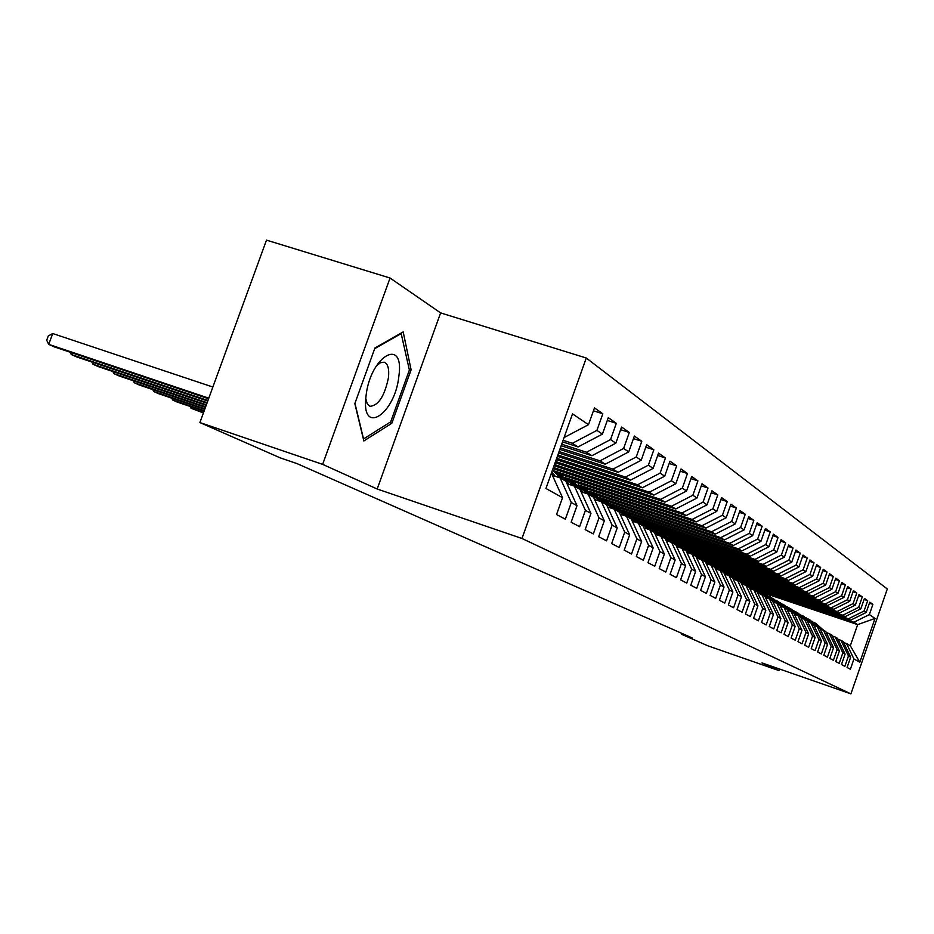 <?xml version="1.0" encoding="UTF-8"?>
<svg xmlns="http://www.w3.org/2000/svg" width="934" height="934" viewBox="0 0 934 934"><rect width="100%" height="100%" fill="white"/><g stroke="black" fill="none" stroke-linecap="round" stroke-linejoin="round"><path stroke-width="1.4" d="M390.05 278.017L322.639 464.373L377.184 489.019L440.614 312.902L390.05 278.017L266.494 240.131L199.899 422.553L280.258 457.882L297.047 463.614L692.433 638.039L681.575 634.268L707.855 645.814L778.956 670.589L779.505 669.013M440.614 312.902L586.272 358.014L887.3 588.98L850.909 693.869L521.989 538.486L586.272 358.014M763.452 592.856L857.657 624.624L875.03 618.413L869.356 614.584L872.905 604.356L869.776 602.15L866.203 612.447L864.067 611.011L867.663 600.655L864.464 598.402L860.844 608.816L858.661 607.345L862.292 596.873L859.011 594.549L855.346 605.104L853.104 603.597L856.793 592.985L853.419 590.615L849.706 601.298L847.418 599.745L851.143 589.004L847.687 586.564L843.927 597.386L841.569 595.799L845.363 584.918L841.814 582.419L837.996 593.382L835.58 591.747L839.421 580.726L835.778 578.158L831.914 589.261L829.439 587.591L833.326 576.43L829.59 573.791L825.668 585.034L823.123 583.318L827.057 572.005L823.228 569.308L819.246 580.703L816.631 578.94L820.636 567.475L816.69 564.696L812.662 576.243L809.976 574.433L814.028 562.817L809.976 559.956L805.879 571.666L803.123 569.798L807.233 558.018L803.065 555.076L798.92 566.961L796.083 565.035L800.251 553.091L795.966 550.068L791.752 562.116L788.833 560.143L793.071 548.024L788.658 544.919L784.385 557.131L781.373 555.1L785.681 542.806L781.139 539.607L776.796 552.006L773.702 549.904L778.069 537.435L773.387 534.143L768.986 546.717L765.798 544.557L770.235 531.913L765.413 528.516L760.941 541.276L757.649 539.058L762.156 526.216L757.182 522.713L752.641 535.672L749.255 533.372L753.831 520.331L748.706 516.724L744.083 529.882L740.592 527.523L745.239 514.272L739.961 510.548L735.268 523.916L731.649 521.476L736.377 508.026L730.925 504.173L726.15 517.763L722.426 515.241L727.236 501.57L721.597 497.6L716.752 511.4L712.899 508.796L717.779 494.903L711.965 490.794L707.026 504.827L703.045 502.13L708.019 488.015L702.006 483.765L696.974 498.032L692.865 495.242L697.92 480.893L691.697 476.492L686.583 491.004L682.322 488.12L687.471 473.515L681.026 468.973L675.819 483.73L671.418 480.741L676.66 465.891L669.982 461.174L664.681 476.188L660.116 473.106L665.452 457.987L658.54 453.107L653.135 468.389L648.394 465.179L653.847 449.791L646.667 444.724L641.168 460.287L636.252 456.971L641.798 441.292L634.361 436.038L628.734 451.893L623.632 448.448L629.306 432.465L621.565 427.013L615.845 443.171L610.544 439.587L616.312 423.312L608.279 417.638L602.43 434.112L596.919 430.387L602.827 413.785L594.468 407.889L588.49 424.678L564.066 437.579M875.03 618.413L859.817 662.241L853.933 658.984L846.508 643.549L843.635 642.569M588.49 424.678L572.507 413.867L545.935 488.482L562.537 497.682L556.536 514.541L565.362 519.187L571.293 502.527L577.014 505.691L571.141 522.223L579.617 526.694L585.42 510.349L590.93 513.396L585.174 529.613L593.335 533.909L599.021 517.868L604.321 520.81L598.671 536.723L606.54 540.856L612.109 525.118L617.211 527.943L611.677 543.565L619.254 547.558L624.718 532.1L629.644 534.82L624.216 550.173L631.512 554.014L636.883 538.836L641.623 541.451L636.299 556.536L643.339 560.237L648.605 545.328L653.181 547.861L647.962 562.665L654.757 566.249L659.929 551.597L664.354 554.037L659.217 568.596L665.79 572.052L670.869 557.645L675.142 560.015L670.098 574.328L676.449 577.667L681.435 563.494L685.568 565.782L680.606 579.862L686.747 583.096L691.662 569.156L695.655 571.363L690.775 585.209L696.729 588.338L701.551 574.632L705.415 576.768L700.628 590.393L706.373 593.429L711.124 579.932L714.86 581.999L710.155 595.413L715.724 598.344L720.394 585.058L724.025 587.066L719.39 600.27L724.784 603.119L729.372 590.031L732.898 591.981L728.333 604.987L733.575 607.742L738.094 594.853L741.503 596.744L737.008 609.552L742.098 612.225L746.535 599.535L749.85 601.368L745.425 613.988L750.364 616.58L754.742 604.076L757.953 605.851L753.598 618.285L758.396 620.806L762.704 608.478L765.822 610.206L761.537 622.464L766.184 624.916L770.433 612.762L773.469 614.444L769.242 626.527L773.761 628.897L777.952 616.919L780.894 618.553L776.738 630.462L781.128 632.785L785.26 620.97L788.121 622.558L784.023 634.303L788.296 636.556L792.359 624.904L795.149 626.445L791.098 638.027L795.254 640.222L799.27 628.722L801.979 630.228L797.998 641.658L802.037 643.795L805.995 632.446L808.634 633.906L804.699 645.196L808.646 647.262L812.545 636.077L815.113 637.49L811.237 648.628L815.067 650.648L818.92 639.603L821.418 640.993L817.6 651.979L821.336 653.952L825.131 643.036L827.571 644.39L823.8 655.248L827.442 657.162L831.19 646.398L833.56 647.706L829.836 658.423L833.397 660.291L837.086 649.655L839.409 650.94L835.732 661.529L839.199 663.35L842.842 652.843L845.107 654.104L841.476 664.553L844.861 666.327L848.457 655.96L850.664 657.174L847.08 667.506L850.384 669.234L853.933 658.984M563.097 440.288L572.39 443.3L578.088 446.919L562.537 441.875M596.919 430.387L572.39 443.3M602.43 434.112L578.088 446.919M562.537 497.682L551.41 473.118M561.708 444.21L586.447 452.243L591.923 455.722L561.159 445.728M610.544 439.587L586.447 452.243M615.845 443.171L591.923 455.722M571.293 502.527L560.096 477.869L552.414 475.336M560.096 477.869L565.887 481.22L577.014 505.691M560.365 447.958L599.978 460.836L605.244 464.186L559.851 449.406M623.632 448.448L599.978 460.836M628.734 451.893L605.244 464.186M585.42 510.349L574.398 486.135L567.008 483.695M574.398 486.135L579.967 489.358L590.93 513.396M559.092 451.542L612.996 469.113L618.074 472.335L558.59 452.943M636.252 456.971L612.996 469.113M641.168 460.287L618.074 472.335M599.021 517.868L588.163 494.098L581.053 491.751M588.163 494.098L593.522 497.203L604.321 520.81M557.867 454.986L625.546 477.087L630.438 480.193L557.388 456.329M648.394 465.179L625.546 477.087M653.135 468.389L630.438 480.193M612.109 525.118L601.414 501.768L594.573 499.503M601.414 501.768L606.575 504.757L617.211 527.943M556.687 458.302L637.642 484.781L642.359 487.781L556.232 459.586M660.116 473.106L637.642 484.781M664.681 476.188L642.359 487.781M624.718 532.1L614.187 509.158L607.59 506.964M614.187 509.158L619.16 512.03L629.644 534.82M555.555 461.478L649.317 492.195L653.87 495.09L555.111 462.715M671.418 480.741L649.317 492.195M675.819 483.73L653.87 495.09M636.883 538.836L626.492 516.28L620.141 514.167M626.492 516.28L631.291 519.059L641.623 541.451M554.469 464.537L660.583 499.363L664.985 502.153L554.037 465.727M682.322 488.12L660.583 499.363M686.583 491.004L664.985 502.153M648.605 545.328L638.366 523.145L632.236 521.102M638.366 523.145L643.001 525.83L653.181 547.861M553.418 467.479L671.464 506.275L675.714 508.983L553.01 468.623M692.865 495.242L671.464 506.275M696.974 498.032L675.714 508.983M659.929 551.597L649.842 529.776L643.923 527.803M649.842 529.776L654.314 532.368L664.354 554.037M554.703 471.063L681.995 512.964L686.105 515.58L559.127 473.76M703.045 502.13L681.995 512.964M707.026 504.827L686.105 515.58M670.869 557.645L660.91 536.186L655.201 534.283M660.91 536.186L665.241 538.684L675.142 560.015M566.728 478.08L692.164 519.432L696.145 521.966L571.363 480.8M712.899 508.796L692.164 519.432M716.752 511.4L696.145 521.966M681.435 563.494L671.616 542.385L666.094 540.529M671.616 542.385L675.807 544.802L685.568 565.782M578.251 484.839L702.018 525.702L705.87 528.142L582.898 487.525M722.426 515.241L702.018 525.702M726.15 517.763L705.87 528.142M691.662 569.156L681.972 548.375L676.636 546.577M681.972 548.375L686.023 550.71L695.655 571.363M589.658 491.459L711.545 531.761L715.281 534.131L594.071 494.039M731.649 521.476L711.545 531.761M735.268 523.916L715.281 534.131M701.551 574.632L691.989 554.166L686.829 552.438M691.989 554.166L695.912 556.431L705.415 576.768M600.223 497.717L720.779 537.622L724.399 539.922L604.87 500.332M740.592 527.523L720.779 537.622M744.083 529.882L724.399 539.922M711.124 579.932L701.691 559.781L696.694 558.1M701.691 559.781L705.485 561.976L714.86 581.999M610.591 503.823L729.734 543.319L733.237 545.549L615.249 506.415M749.255 533.372L729.734 543.319M752.641 535.672L733.237 545.549M720.394 585.058L711.089 565.21L706.244 563.587M711.089 565.21L714.767 567.335L724.025 587.066M621.297 509.964L738.409 548.83L741.806 550.99L625.535 512.381M757.649 539.058L738.409 548.83M760.941 541.276L741.806 550.99M729.372 590.031L720.196 570.476L715.467 568.829M720.196 570.476L723.757 572.542L732.898 591.981M631.477 515.86L746.838 554.189L750.13 556.279L635.132 518.055M765.798 544.557L746.838 554.189M768.986 546.717L750.13 556.279M738.094 594.853L729.022 575.589L724.469 574.06M729.022 575.589L732.478 577.586L741.503 596.744M641.086 521.487L754.999 559.384L758.21 561.416L644.413 523.554M773.702 549.904L754.999 559.384M776.796 552.006L758.21 561.416M746.535 599.535L737.591 580.539L733.178 579.057M737.591 580.539L740.942 582.477L749.85 601.368M650.601 527.01L762.938 564.428L766.043 566.401L654.104 529.111M781.373 555.1L762.938 564.428M784.385 557.131L766.043 566.401M754.742 604.076L745.904 585.349L741.619 583.902M745.904 585.349L749.161 587.229L757.953 605.851M659.766 532.357L770.643 569.32L773.667 571.246L663.35 534.446M788.833 560.143L770.643 569.32M791.752 562.116L773.667 571.246M762.704 608.478L753.971 590.019L749.815 588.618M753.971 590.019L757.135 591.852L765.822 610.206M668.627 537.54L778.139 574.083L781.069 575.951L672.071 539.56L681.937 548.363M796.083 565.035L778.139 574.083M798.92 566.961L781.069 575.951M770.433 612.762L761.817 594.549L757.766 593.195M761.817 594.549L764.888 596.336L773.469 614.444M677.29 542.596L785.412 578.706L788.273 580.528L680.723 544.58M803.123 569.798L785.412 578.706M805.879 571.666L788.273 580.528M777.952 616.919L769.429 598.963L765.506 597.632M769.429 598.963L772.418 600.69L780.894 618.553M685.299 547.371L792.499 583.213L795.278 584.976L689.059 549.449M809.976 574.433L792.499 583.213M812.662 576.243L795.278 584.976M785.26 620.97L776.843 603.247L773.025 601.951M776.843 603.247L779.738 604.928L788.121 622.558M693.623 552.192L799.387 587.591L802.084 589.307L697.126 554.166M816.631 578.94L799.387 587.591M819.246 580.703L802.084 589.307M792.359 624.904L784.046 607.415L780.322 606.154M784.046 607.415L786.872 609.05L795.149 626.445M701.854 556.933L806.089 591.852L808.727 593.522L705.053 558.789M823.123 583.318L806.089 591.852M825.668 585.034L808.727 593.522M799.27 628.722L791.051 611.466L787.432 610.241M791.051 611.466L793.795 613.054L801.979 630.228M709.712 561.497L812.615 595.997L815.184 597.632L712.432 563.167M829.439 587.591L812.615 595.997M831.914 589.261L815.184 597.632M805.995 632.446L797.87 615.413L794.355 614.222M797.87 615.413L800.543 616.965L808.634 633.906M717.265 565.911L818.978 600.048L821.476 601.636L719.962 567.557M835.58 591.747L818.978 600.048M837.996 593.382L821.476 601.636M812.545 636.077L804.513 619.254L801.092 618.098M796.772 612.295L807.116 620.76L815.113 637.49M724.656 570.219L825.177 603.983L827.606 605.524L727.504 571.9M841.569 595.799L825.177 603.983M843.927 597.386L827.606 605.524M818.92 639.603L810.981 622.99L807.641 621.857M810.981 622.99L813.514 624.461L821.418 640.993M731.859 574.422L831.213 607.824L833.583 609.33L734.708 576.08M847.418 599.745L831.213 607.824M849.706 601.298L833.583 609.33M825.131 643.036L817.273 626.644L814.028 625.535M817.273 626.644L819.748 628.068L827.571 644.39M738.899 578.531L837.097 611.56L839.409 613.031L741.631 580.131M853.104 603.597L837.097 611.56M855.346 605.104L839.409 613.031M831.19 646.398L823.414 630.193L820.25 629.119M823.414 630.193L825.831 631.594L833.56 647.706M745.682 582.501L842.842 615.214L845.095 616.65L748.438 584.089M858.661 607.345L842.842 615.214M860.844 608.816L845.095 616.65M837.086 649.655L829.404 633.661L826.321 632.61M829.404 633.661L831.762 635.015L839.409 650.94M752.022 586.283L848.434 618.775L850.64 620.176L755.069 587.965M864.067 611.011L848.434 618.775M866.203 612.447L850.64 620.176M842.842 652.843L835.241 637.035L832.241 636.007M835.241 637.035L837.541 638.366L845.107 654.104M758.805 590.183L853.909 622.242L857.657 624.624L850.314 645.756L846.508 643.549M869.356 614.584L853.909 622.242M848.457 655.96L840.939 640.327L838.008 639.335M840.939 640.327L843.18 641.623L850.664 657.174M322.639 464.373L199.899 422.553M850.909 693.869L761.969 662.906L778.956 670.589M377.184 489.019L521.989 538.486M681.89 633.392L681.575 634.268M859.817 662.241L850.314 645.756M391.825 423.277L411.1 369.794L403.196 331.897L374.931 347.985L354.827 403.616L363.84 440.965L391.825 423.277L389.595 422.542M872.905 604.356L869.414 603.189M867.663 600.655L864.09 599.465M862.292 596.873L858.626 595.647M856.793 592.985L853.034 591.736M851.143 589.004L847.29 587.719M845.363 584.918L841.394 583.61M839.421 580.726L835.358 579.384M833.326 576.43L829.147 575.04M827.057 572.005L822.772 570.592M820.636 567.475L816.223 566.016M814.028 562.817L809.498 561.322M807.233 558.018L802.575 556.489M800.251 553.091L795.464 551.515M793.071 548.024L788.133 546.402M785.681 542.806L780.602 541.136M778.069 537.435L772.838 535.719M770.235 531.913L764.841 530.138M762.156 526.216L756.598 524.394M753.831 520.331L748.099 518.463M745.239 514.272L739.331 512.346M736.377 508.026L730.271 506.041M727.236 501.57L720.92 499.515M717.779 494.903L711.264 492.79M708.019 488.015L701.271 485.832M697.92 480.893L690.938 478.628M687.471 473.515L680.244 471.191M676.66 465.891L669.176 463.474M665.452 457.987L657.699 455.488M653.847 449.791L645.791 447.211M641.798 441.292L633.439 438.618M629.306 432.465L620.62 429.698M616.312 423.312L607.287 420.44M602.827 413.785L593.429 410.808M409.197 369.187L411.1 369.794M823.578 630.287L815.931 623.48M821.36 629.493L812.043 621.273M822.714 629.948L815.02 622.943M814.109 622.418L822.189 629.773M817.752 626.912L810.011 620.024M815.405 626.002L806.03 617.771M816.795 626.481L809.089 619.476M808.155 618.938L816.258 626.294M811.798 623.468L803.952 616.487M809.299 622.429L799.878 614.175M810.724 622.908L803.006 615.926M802.049 615.378L810.175 622.721M366.023 396.039C360.699 436.563 394.942 414.871 398.853 376.332C404.831 336.182 370.226 355.784 366.023 396.039M365.778 398.514L367.19 403.686L369.899 406.313C378.433 405.66 384.61 396.098 388.451 377.651C389.338 368.942 387.937 363.793 384.248 362.194L380.465 362.661L376.239 366.058M401.071 333.111L409.372 370.016L390.681 421.853L363.548 438.957L354.943 403.29M374.686 348.674L401.678 333.298M805.68 619.931L797.741 612.867M803.042 618.752L793.561 610.497M795.791 611.723L803.941 619.055M799.411 616.3L791.378 609.155M796.62 614.992L787.082 606.726M798.208 615.599L790.386 608.571M789.37 607.987L797.543 615.296M792.989 612.587L784.852 605.349M790.036 611.128L780.45 602.85M791.74 611.863L783.824 604.742M782.797 604.146L790.981 611.443M786.393 608.77L778.15 601.438M783.276 607.158L773.632 598.881M785.12 608.034L777.1 600.819M776.037 600.212L784.315 607.567M779.621 604.858L771.274 597.433M780.707 606.283L779.855 605.162M776.329 603.072L766.639 594.806M778.314 604.1L770.2 596.791M769.114 596.161L777.485 603.621M773.702 602.185L764.222 593.312M769.207 598.881L759.447 590.615M771.332 600.06L763.113 592.658M761.992 592.016L770.48 599.57M766.499 597.97L756.972 589.085M761.899 594.608L752.068 586.318M764.164 595.915L755.828 588.408M754.684 587.755L763.288 595.402M759.097 593.639L749.523 584.742M754.462 590.3L744.491 581.905M756.785 591.654L748.356 584.054M747.177 583.365L755.886 591.129M758.023 593.277L757.462 592.53M751.485 589.179L741.865 580.271M746.826 585.887L736.692 577.352M750.387 588.805L740.674 579.57M739.459 578.87L748.297 586.739M743.662 584.591L733.996 575.683M738.969 581.345L728.672 572.682M742.53 584.217L732.77 574.959M731.52 574.235L740.475 582.209M735.607 579.874L725.905 570.966M730.89 576.663L720.429 567.884M734.439 579.477L724.632 570.207M723.348 569.471L732.443 577.562M732.525 577.667L733.704 579.232M727.317 575.017L717.581 566.109M722.566 571.853L711.941 562.933M726.115 574.608L716.273 565.339M714.954 564.568L725.356 574.352M718.783 570.009L709.011 561.112M714.008 566.903L703.197 557.843M717.546 569.588L707.657 560.307M706.302 559.524L716.763 569.331M709.992 564.837L700.185 555.963M706.629 563.716L705.765 562.572M705.182 561.801L694.196 552.589M708.719 564.416L698.795 555.135M697.394 554.329L707.914 564.148M700.92 559.524L691.09 550.651M697.464 558.357L695.398 555.625L684.914 547.184M699.613 559.081L689.654 549.811M688.206 548.97L698.784 558.801M691.58 554.025L681.715 545.187M688.019 552.835L686.023 550.184L675.352 541.615M690.238 553.57L680.244 544.312M678.749 543.46L689.374 553.29M678.259 547.126L676.344 544.58L665.475 535.871M680.547 547.896L670.53 538.649M668.989 537.762L679.672 547.593M672.106 542.666L662.066 533.734M668.195 541.23L666.362 538.79L655.294 529.928M670.554 542.024L660.501 532.8M658.914 531.89L669.643 541.72M661.972 536.805L651.78 527.722M657.793 535.147L656.053 532.824L644.775 523.811M660.233 535.964L650.157 526.764M648.523 525.819L659.287 535.649M651.512 530.745L641.144 521.522M647.052 528.854L645.406 526.648L633.906 517.483M649.562 529.695L639.475 520.53M637.782 519.561L648.593 529.368M640.689 524.488L630.158 515.113M635.937 522.339L622.674 510.933M638.599 523.274L628.43 514.097M626.679 513.093L637.537 522.865M629.504 518.02L618.798 508.493M624.437 515.591L611.069 504.173M627.344 516.771L617.024 507.431M615.202 506.391L626.095 516.14M617.946 511.33L607.053 501.64M612.541 508.61L599.044 497.168M615.704 510.034L605.209 500.542M191.517 406.909L191.026 408.251L203.565 412.501M190.011 406.395L191.026 408.251L203.402 412.933M603.329 499.468L614.28 509.205M605.968 504.407L594.9 494.553M607.976 507.092L607.135 505.959M600.212 501.371L586.599 489.93M603.644 503.064L592.985 493.409M173.222 398.631L172.708 400.032L204.219 410.691M171.669 398.106L172.708 400.032L177.343 402.11L204.056 411.147M591.035 492.3L602.173 502.212M595.483 499.807L592.786 496.164L582.302 487.209M587.439 493.864L573.698 482.423M591.164 495.837L580.318 486.03M154.308 390.085L153.783 391.533L204.908 408.812M152.721 389.548L153.783 391.533L158.57 393.681L204.733 409.29M578.309 484.874L589.634 494.962M582.536 492.241L579.921 488.716L569.25 479.597M574.188 486.077L560.33 474.635M578.228 488.354L567.195 478.371M134.753 381.247L134.204 382.742L205.62 406.862M133.118 380.687L134.204 382.742L139.154 384.971L205.445 407.364M565.117 477.181L576.64 487.443M569.11 484.396L566.588 480.987L555.718 471.705M560.552 478.126L552.531 469.954M564.813 480.59L553.593 470.432M114.52 372.094L113.948 373.647L206.367 404.831M112.851 371.534L113.948 373.647L119.073 375.947L206.18 405.344M552.578 469.825L563.167 479.644M555.158 476.235L551.866 471.833M93.563 362.614L92.968 364.237L207.138 402.706M91.859 362.042L92.968 364.237L98.28 366.618L206.939 403.243M553.126 475.569L551.562 473.445M71.871 352.795L71.241 354.488L207.955 400.488M70.108 352.2L71.241 354.488L76.751 356.951L207.745 401.048M212.87 387.026L52.724 333.543L48.72 344.377L208.796 398.164M52.724 333.543L48.299 335.913L46.7 340.245L48.72 344.377L54.429 346.934L208.586 398.76M821.92 628.909L823.017 629.551M820.122 627.87L821.219 628.512M816.059 625.523L817.192 626.177M814.226 624.449L815.347 625.115M810.07 622.044L811.214 622.709M808.179 620.958L809.334 621.624M803.917 618.483L805.096 619.172M801.979 617.362L803.17 618.051M797.613 614.829L798.827 615.529M795.628 613.685L796.842 614.385M791.145 611.093L792.394 611.805M789.113 609.902L790.362 610.638M784.513 607.24L785.786 607.987M782.423 606.038L783.708 606.773M777.707 603.306L779.014 604.053M775.559 602.056L776.878 602.815M770.713 599.254L772.056 600.025M768.507 597.97L769.861 598.752M763.533 595.086L764.911 595.892M761.268 593.779L762.658 594.584M756.155 590.813L757.579 591.642M753.831 589.471L755.256 590.3M748.578 586.424L750.037 587.264M746.184 585.034L747.655 585.887M740.779 581.905L742.273 582.781M738.315 580.481L739.833 581.357M732.758 577.259L734.299 578.158M730.225 575.799L731.789 576.698M724.504 572.484L726.092 573.406M721.9 570.978L723.5 571.9M716.016 567.557L717.651 568.502M713.331 566.004L714.977 566.961M707.271 562.49L708.953 563.471M704.505 560.89L706.197 561.871M698.247 557.271L699.986 558.275M695.398 555.625L697.149 556.629M688.965 551.889L690.751 552.928M686.023 550.184L687.821 551.235M679.38 546.332L681.225 547.406M676.344 544.58L678.212 545.654M669.491 540.611L671.394 541.708M666.362 538.79L668.277 539.91M659.287 534.692L661.249 535.836M656.053 532.824L658.038 533.968M648.745 528.586L650.764 529.765M645.406 526.648L647.449 527.838M637.852 522.281L639.942 523.495M634.396 520.273L636.509 521.499M626.586 515.755L628.757 517.004M623.013 513.677L625.208 514.949M614.934 508.995L617.176 510.303M611.233 506.858L613.51 508.178M602.862 502.013L605.197 503.356M599.044 499.795L601.391 501.161M590.37 494.775L592.786 496.164M586.412 492.475L588.84 493.888M577.422 487.268L579.921 488.716M573.313 484.886L575.834 486.357M563.996 479.492L566.588 480.987M559.723 477.017L562.35 478.535M551.679 472.359L552.741 472.978"/></g></svg>

